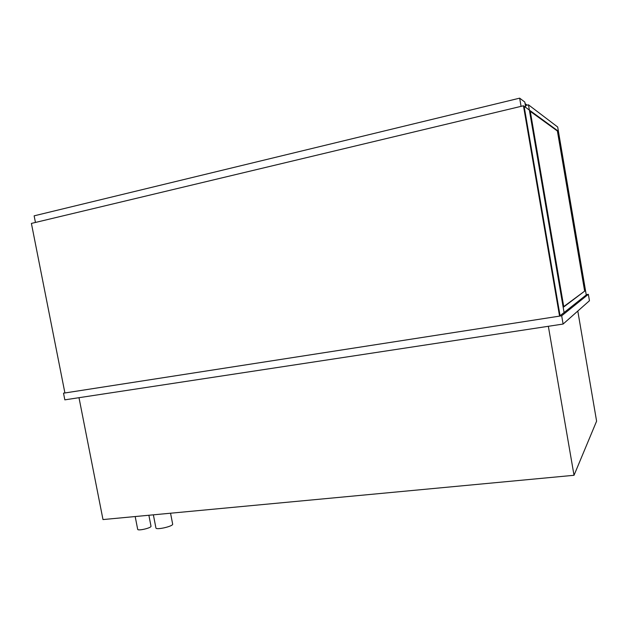 <?xml version="1.0" encoding="UTF-8"?>
<svg xmlns="http://www.w3.org/2000/svg" width="628" height="628" viewBox="0 0 628 628"><rect width="100%" height="100%" fill="white"/><g stroke="black" fill="none" stroke-linecap="round" stroke-linejoin="round"><path stroke-width="0.94" d="M148.875 515.25L151.003 526.201C151.701 527.897 137.705 531.186 137.681 529.318L135.185 516.538M170.549 513.217L172.653 524.074C173.548 526.248 155.94 530.315 155.917 527.928L153.373 514.827M64.88 392.806L63.522 393.183L64.833 399.848L563.104 324.048L589.449 300.734L588.358 294.32L586.214 294.673M563.104 324.048L561.683 315.79L588.358 294.32M63.522 393.183L561.683 315.79M78.995 397.697L102.992 519.568L574.023 475.286L548.346 326.293M577.799 311.041L596.6 421.16L574.023 475.286M525.738 107.443L524.812 102.066L519.662 98.156L521.067 106.352M35.443 222.453L34.132 215.836L519.662 98.156M559.564 316.12L560.066 315.719L524.113 106.265L560.066 315.719L564.077 312.54L528.47 104.821L557.688 127.021L586.254 294.94L564.077 312.54L529.373 110.096L523.454 105.787L31.4 223.419L64.912 392.971L559.564 316.12L523.454 105.787M563.74 306.605L584.644 291.133L557.389 131.017L530.275 111.344M585.147 291.054L557.892 130.899L530.165 110.677L563.795 306.919L584.644 291.133M557.892 130.899L557.389 131.017M528.47 104.821L525.408 105.551M525.071 103.604L527.128 105.143"/></g></svg>

